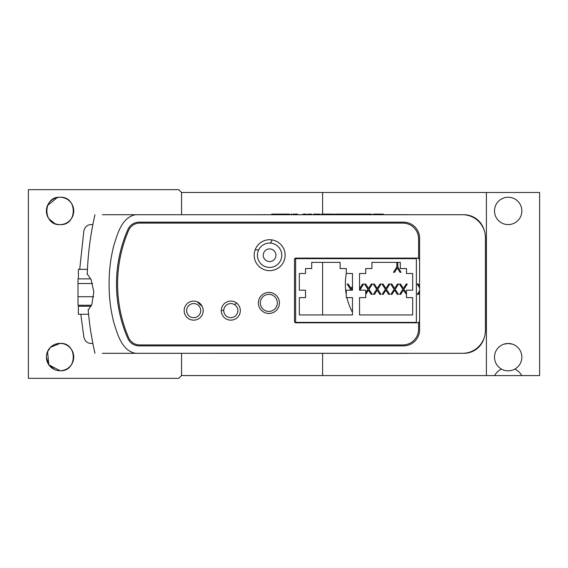 <?xml version="1.0" encoding="UTF-8"?>
<svg xmlns="http://www.w3.org/2000/svg" width="568" height="568" viewBox="0 0 568 568"><rect width="100%" height="100%" fill="white"/><g stroke="black" fill="none" stroke-linecap="round" stroke-linejoin="round"><path stroke-width="0.85" d="M136.107 353.303L463.829 353.303A21.03 21.03 -90 0 0 483.844 338.734M297.561 214.122L293.138 214.122L297.561 214.122M296.744 214.122L296.744 214.676M293.138 214.122L293.138 214.676M306.4 214.676L306.4 214.122L303.028 214.122L304.725 214.122L304.725 214.676M305.364 214.122L304.853 214.122M311.633 214.122L311.633 214.676M311.285 214.676L311.285 214.122L307.913 214.122L309.61 214.122L309.61 214.676M310.249 214.122L309.738 214.122M316.44 214.122L319.89 214.122L313.728 214.122L316.44 214.122L316.44 214.676M319.89 214.122L319.89 214.676M313.728 214.122L319.081 214.122L313.728 214.122L313.728 214.676M349.938 214.122L347.694 214.122M356.065 214.676L356.065 214.122L355.305 214.122L357.464 214.122L355.845 214.122M371.415 214.676L371.415 214.122L363.861 214.122L366.395 214.122L366.395 214.676M366.438 214.676L366.438 214.122L363.769 214.122L363.861 214.676M363.769 214.676L363.769 214.122L363.044 214.122L363.044 214.676M347.921 214.676L347.921 214.122L345.493 214.122L345.493 214.676M347.112 214.122L347.112 214.676M355.305 214.676L355.305 214.122L349.32 214.122L350.136 214.122L350.136 214.676M350.136 214.122L352.671 214.122L352.671 214.676M352.671 214.122L352.707 214.676M349.32 214.122L349.32 214.676M408.946 214.676L149.1 214.739M483.844 229.302A21.03 21.03 -90 0 0 463.829 214.739L136.107 214.739M463.886 214.739L463.886 214.739A21.03 21.03 -90 0 1 484.142 230.104M381.703 214.122L377.94 214.122L377.969 214.676M377.969 214.122L382.001 214.122L382.001 214.676M377.94 214.676L377.94 214.122L373.282 214.122L373.282 214.676M373.865 214.122L373.865 214.676M366.999 214.122L366.999 214.676M359.991 214.676L359.991 214.122L362.81 214.122L362.228 214.122L362.228 214.676M360.084 214.122L357.464 214.122L357.464 214.676M359.601 214.122L359.601 214.676M346.068 214.122L335.503 214.122L335.596 214.676M338.173 214.676L338.173 214.122L338.13 214.676M340.764 214.122L342.568 214.122L340.764 214.122L340.764 214.676M338.173 214.122L335.503 214.122L335.503 214.676M335.503 214.122L334.779 214.122L334.779 214.676M331.705 214.676L331.705 214.122L333.736 214.122L333.736 214.676M332.344 214.122L331.84 214.122M333.38 214.122L333.38 214.676M383.4 214.676L383.4 214.122L382.001 214.122M373.9 214.122L373.282 214.122M342.568 214.122L342.568 214.676L342.582 214.122M326.351 214.676L326.351 214.122L321.289 214.122L330.214 214.122L330.093 214.676M331.407 214.676L331.407 214.122L330.214 214.122L330.214 214.676M289.417 214.676L289.417 214.122L285.981 214.122L285.988 214.676L285.981 214.122L288.608 214.122M285.981 214.122L283.368 214.122L283.368 214.676M283.467 214.122L282.559 214.122L283.467 214.122L283.467 214.676M288.509 214.122L288.509 214.676M274.592 214.676L274.592 214.122L281.856 214.122L276.708 214.122L276.708 214.676M274.592 214.122L272.597 214.122L272.597 214.676M271.738 214.122L272.597 214.122L271.738 214.122L271.738 214.676M276.801 214.122L276.801 214.676M278.959 214.122L278.959 214.676M279.115 214.122L279.115 214.676M281.856 214.122L281.856 214.676M463.886 353.303L463.886 353.303A21.03 21.03 -90 0 0 484.142 337.932M291.86 214.122L291.05 214.122L291.86 214.122M408.946 353.36L149.1 353.303M419.596 260.513A2.471 2.471 0 0 0 417.672 258.099M418.062 322.801A2.471 2.471 0 0 0 419.596 320.515M139.188 222.159A12.368 12.368 0 0 0 127.85 229.586A136.086 136.086 0 0 0 127.85 338.457A12.368 12.368 0 0 0 139.188 345.876L403.514 345.876A16.081 16.081 0 0 0 419.596 329.795L419.596 238.248A16.081 16.081 0 0 0 403.514 222.159L139.188 222.159M135.539 353.303C121.722 350.704 117.59 334.218 113.877 322.78C110.632 310.178 109.035 297.298 109.091 284.156C109.013 270.922 110.611 257.943 113.891 245.213C117.597 233.846 121.673 217.381 135.539 214.739L462.522 214.739A22.89 22.89 0 0 1 485.413 237.623L485.413 330.413A22.89 22.89 0 0 1 462.522 353.303L102.382 353.303M135.539 214.739L102.382 214.739M91.498 335.979C81.664 337.662 81.664 337.662 91.498 335.979L92.442 341.24M92.747 225.191L92.612 225.872M94.962 353.303A309.29 309.29 0 0 1 88.147 309.446L88.672 309.446L91.853 304.377L93.834 291.945L91.128 279.697L87.756 274.678L87.245 274.614A309.29 309.29 0 0 1 94.962 214.739A309.29 309.29 0 0 0 87.735 264.226L87.593 266.64M87.706 264.709L87.735 264.226M87.621 266.115A309.29 309.29 0 0 0 87.451 269.36L78.384 269.36L78.384 278.86M88.913 317.476L89.006 318.293M87.522 267.933L87.444 269.431M87.358 271.476L87.302 272.938M88.147 309.446L88.189 309.929M88.296 311.186L88.466 313.075M88.622 314.686L88.778 316.184M91.498 232.056C81.664 230.381 81.664 230.381 91.498 232.056M269.651 239.731A15.464 15.464 0 0 0 254.187 255.195A15.464 15.464 0 0 0 269.651 270.659A15.464 15.464 0 0 0 285.115 255.195A15.464 15.464 0 0 0 269.651 239.731M268.905 292.435A10.515 10.515 0 0 0 258.39 302.95A10.515 10.515 0 0 0 268.905 313.465A10.515 10.515 0 0 0 279.421 302.95A10.515 10.515 0 0 0 268.905 292.435M230.8 301.09A9.528 9.528 0 0 0 221.279 310.618A9.528 9.528 0 0 0 230.8 320.146A9.528 9.528 0 0 0 240.328 310.618A9.528 9.528 0 0 0 230.8 301.09M193.688 301.09A9.528 9.528 0 0 0 184.16 310.618A9.528 9.528 0 0 0 193.688 320.146A9.528 9.528 0 0 0 203.209 310.618A9.528 9.528 0 0 0 193.688 301.09M294.515 259.335L294.515 321.566A1.235 1.235 0 0 0 295.75 322.801L418.602 322.801L418.602 329.113A15.833 15.833 0 0 1 402.769 344.954L139.735 344.954A12.127 12.127 0 0 1 128.588 337.598A136.086 136.086 0 0 1 128.588 230.438A12.127 12.127 0 0 1 139.735 223.089L402.769 223.089A15.833 15.833 0 0 1 418.602 238.922L418.602 258.099L295.75 258.099A1.235 1.235 0 0 0 294.515 259.335M275.927 255.245A6.333 6.333 0 0 0 269.594 248.912A6.333 6.333 0 0 0 263.261 255.245A6.333 6.333 0 0 0 269.594 261.578A6.333 6.333 0 0 0 275.927 255.245M257.418 255.245A12.176 12.176 0 0 0 269.594 267.421A12.176 12.176 0 0 0 281.771 255.245A12.176 12.176 0 0 0 269.594 243.069A12.176 12.176 0 0 0 257.418 255.245M346.288 290.205L352.472 290.205L352.472 273.506L346.288 273.506L346.288 268.558L340.097 268.558L340.097 262.366L311.711 262.366L311.711 268.558L305.527 268.558L305.527 273.506L299.343 273.506L299.343 290.205L305.527 290.205L305.527 297.625L299.343 297.625L299.343 314.949L352.472 314.949L352.472 297.625L346.288 297.625L346.288 290.205M406.482 290.205L412.666 290.205L412.666 273.506L406.482 273.506L406.482 268.558L400.291 268.558L400.291 262.366L371.905 262.366L371.905 268.558L365.721 268.558L365.721 273.506L359.537 273.506L359.537 290.205L365.721 290.205L365.721 297.625L359.537 297.625L359.537 314.949L412.666 314.949L412.666 297.625L406.482 297.625L406.482 290.205M416.38 258.66L295.63 258.66L295.63 322.368L416.38 322.368L416.38 258.66M193.688 317.668A7.05 7.05 0 0 0 200.738 310.618A7.05 7.05 0 0 0 193.688 303.568A7.05 7.05 0 0 0 186.638 310.618A7.05 7.05 0 0 0 193.688 317.668M277.361 302.886A8.527 8.527 0 0 0 268.834 294.366A8.527 8.527 0 0 0 260.314 302.886A8.527 8.527 0 0 0 268.834 311.413A8.527 8.527 0 0 0 277.361 302.886M230.8 317.668A7.05 7.05 0 0 0 237.85 310.618A7.05 7.05 0 0 0 230.8 303.568A7.05 7.05 0 0 0 223.749 310.618A7.05 7.05 0 0 0 230.8 317.668M91.086 306.23L78.384 306.23L78.384 305.264M78.384 306.23L78.384 314.267L88.587 314.267M78.008 284.142L78.008 285.626M78.008 298.001L78.008 299.485M91.505 305.264L78.008 305.264L78.008 283.517L92.485 283.517M78.008 296.723L93.649 296.723M78.008 283.517L78.008 278.86L90.759 278.86M486.4 192.488L486.4 375.59L539.6 375.59L539.6 192.488L322.603 192.488L322.603 214.676L322.603 192.467L181.561 192.467L181.561 214.676M236.515 303A26.909 26.909 0 0 1 234.648 304.711M223.764 310.178A26.909 26.909 0 0 1 221.279 310.653M202.08 306.116A26.909 26.909 0 0 1 197.217 301.771M181.561 353.36L181.561 375.569L322.603 375.569L322.603 353.36L322.603 375.59L486.4 375.59M322.603 322.801L322.603 322.368L322.603 322.801M322.603 314.949L322.603 262.366L322.603 314.949M322.603 258.66L322.603 258.099L322.603 258.66M255.202 249.679A15.343 15.343 0 0 0 258.688 249.842M270.375 243.097A15.343 15.343 0 0 0 272.015 239.909M406.482 293.315L403.905 289.297L407.27 284.036L406.205 284.036L403.372 288.466L400.539 284.036L399.474 284.036L402.84 289.297L399.609 294.352L400.674 294.352L403.372 290.134L406.482 294.352M508.175 197.252A13.667 13.667 0 0 0 494.508 210.92A13.667 13.667 0 0 0 508.175 224.594A13.667 13.667 0 0 0 521.85 210.92A13.667 13.667 0 0 0 508.175 197.252M521.744 375.59A15.464 15.464 0 0 0 514.871 369.072A13.667 13.667 0 0 1 494.948 353.694A13.667 13.667 0 0 1 508.175 343.484L512.371 344.144M503.979 344.144L508.175 343.484A13.667 13.667 0 0 1 514.871 369.072M365.721 294.352L368.476 290.134L371.181 294.352L372.246 294.352L369.015 289.297L372.381 284.036L371.309 284.036L368.476 288.466L365.65 284.036L364.578 284.036L367.943 289.297L365.721 292.769M355.227 322.801A10.515 10.515 0 0 0 354.183 322.368M347.183 322.368A10.515 10.515 0 0 0 346.139 322.801M346.303 273.506A59.754 59.754 0 0 0 346.288 294.494M346.927 297.625A59.754 59.754 0 0 0 352.472 312.308M359.281 322.368A59.754 59.754 0 0 0 359.643 322.801M351.287 258.099A59.754 59.754 0 0 0 351.024 258.66M494.607 375.59A15.464 15.464 0 0 1 501.48 369.072M398.416 294.352L395.186 289.297L398.551 284.036L397.479 284.036L394.646 288.466L391.821 284.036L390.748 284.036L394.114 289.297L390.883 294.352L391.948 294.352L394.646 290.134L397.351 294.352L398.416 294.352M385.395 289.297L382.157 294.352L383.23 294.352L385.928 290.134L388.626 294.352L389.691 294.352L386.46 289.297L389.825 284.036L388.76 284.036L385.928 288.466L383.095 284.036L382.03 284.036L385.395 289.297M376.669 289.297L373.439 294.352L374.504 294.352L377.202 290.134L379.9 294.352L380.972 294.352L377.734 289.297L381.1 284.036L380.035 284.036L377.202 288.466L374.369 284.036L373.304 284.036L376.669 289.297M360.872 290.205L360.289 289.297L363.655 284.036L362.59 284.036L359.757 288.466L359.537 288.118M352.472 286.215L351.031 288.466L348.198 284.036L347.133 284.036L350.499 289.297L349.916 290.205M352.146 290.205L351.564 289.297L352.472 287.884M419.596 290.795L417.317 294.352L418.389 294.352L419.596 292.463M419.596 286.137L418.254 284.036L417.189 284.036L419.596 287.798M396.833 262.366L396.833 266.889L393.525 272.292L394.582 272.292L397.295 267.862L400 272.292L401.058 272.292L397.756 266.889L397.756 262.366M57.531 343.626L56.459 343.867M54.713 369.633L48.912 364.954M48.827 364.834L46.406 357.485M47.3 352.181L50.488 347.311L60.073 343.384A13.667 13.667 0 0 0 46.398 357.052A13.667 13.667 0 0 0 60.073 370.726A13.667 13.667 0 0 0 73.741 357.052A13.667 13.667 0 0 0 60.073 343.384C77.709 342.284 77.582 371.926 60.073 370.726L48.827 364.826L47.542 351.578M54.677 344.492L57.269 343.675M60.073 197.274A13.667 13.667 0 0 0 46.398 210.948A13.667 13.667 0 0 0 60.073 224.616C77.646 225.766 77.646 196.123 60.073 197.274C42.557 196.059 42.444 225.723 60.073 224.616A13.667 13.667 0 0 0 73.741 210.948A13.667 13.667 0 0 0 60.073 197.274M54.727 223.529L48.869 218.779M47.52 216.358L46.406 211.374M47.535 205.488L57.269 197.565M58.646 197.352L59.86 197.274M181.561 192.509L178.714 189.662L28.4 189.662L28.4 378.338L178.714 378.338L181.561 375.491M83.872 230.757C85.129 226.234 88.09 224.19 92.761 224.616C88.09 224.19 85.129 226.234 83.872 230.757C85.129 226.234 88.09 224.19 92.761 224.616C88.09 224.19 85.129 226.234 83.872 230.757C85.129 226.234 88.09 224.19 92.761 224.616C88.09 224.19 85.129 226.234 83.872 230.757C85.129 226.234 88.09 224.19 92.761 224.616C88.09 224.19 85.129 226.234 83.872 230.757L79.705 269.36M83.872 337.286L80.812 314.267L83.872 337.286C85.129 341.801 88.09 343.846 92.761 343.42C88.09 343.846 85.129 341.801 83.872 337.286L80.812 314.267L83.872 337.286C85.129 341.801 88.09 343.846 92.761 343.42C88.09 343.846 85.129 341.801 83.872 337.286C85.129 341.801 88.09 343.846 92.761 343.42C88.09 343.846 85.129 341.801 83.872 337.286L80.812 314.267L83.872 337.286C85.129 341.801 88.09 343.846 92.761 343.42C88.09 343.846 85.129 341.801 83.872 337.286L80.812 314.267"/></g></svg>
